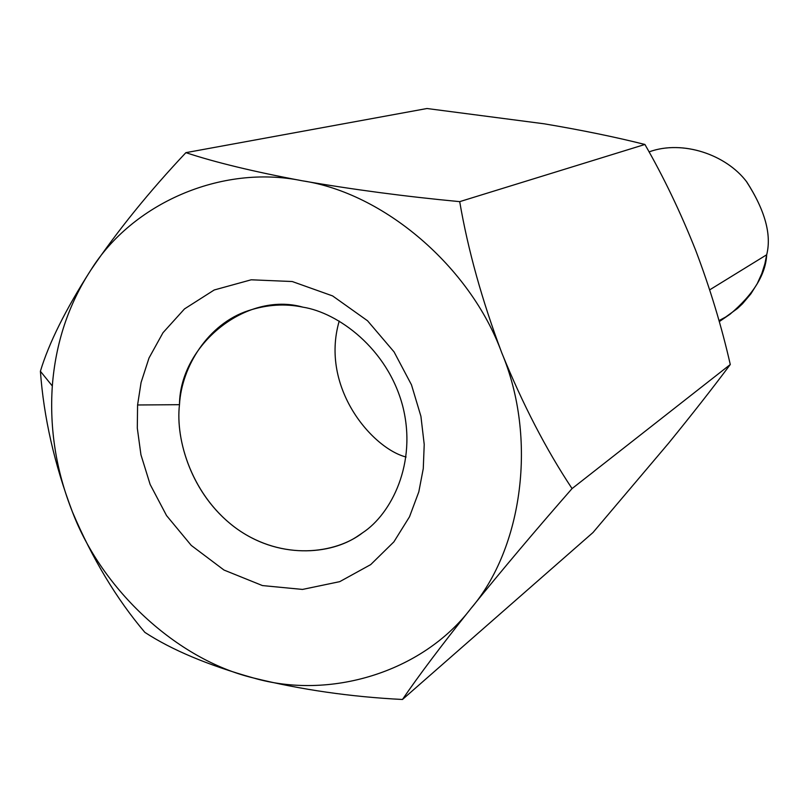 <?xml version="1.0" encoding="UTF-8"?>
<svg xmlns="http://www.w3.org/2000/svg" width="808" height="808" viewBox="0 0 808 808"><rect width="100%" height="100%" fill="white"/><g stroke="black" fill="none" stroke-linecap="round" stroke-linejoin="round"><path stroke-width="1.21" d="M72.356 511.727C56.116 470.731 49.44 428.826 52.318 385.992L40.4 371.266C43.784 417.524 54.439 464.337 72.356 511.727C54.439 464.337 43.784 417.524 40.4 371.266C48.834 343.168 65.64 309.444 90.829 270.094C117.715 230.522 149.409 191.375 185.901 152.651L426.998 108.514L185.901 152.651C214.978 162.307 253.712 171.68 302.121 180.76C352.49 189.506 405.02 196.475 459.701 201.647C467.963 249.864 482.002 300.303 501.829 352.985C522.736 404.354 546.137 449.561 572.064 488.587C536.007 529.725 502.253 569.751 470.791 608.656C441.138 645.865 418.362 676.134 402.465 699.486C350.43 696.839 300.728 689.658 253.358 677.942C207.909 665.125 171.751 649.935 144.864 632.371C116.524 598.95 92.344 558.742 72.356 511.727C92.344 558.742 116.524 598.95 144.864 632.371C171.751 649.935 207.909 665.125 253.358 677.942C300.728 689.658 350.43 696.839 402.465 699.486L593.001 532.523L402.465 699.486C418.362 676.134 441.138 645.865 470.791 608.656C502.253 569.751 536.007 529.725 572.064 488.587L730.28 364.519C712.838 387.901 692.274 414.13 668.61 443.198C692.274 414.13 712.838 387.901 730.28 364.519L572.064 488.587C546.137 449.561 522.736 404.354 501.829 352.985C482.002 300.303 467.963 249.864 459.701 201.647L644.915 144.47L459.701 201.647C405.02 196.475 352.49 189.506 302.121 180.76C383.436 192.748 470.438 266.559 501.829 352.985C537.512 437.896 522.847 548.046 470.791 608.656C421.938 672.791 329.038 700.152 253.358 677.942C176.861 659.651 101.697 589.638 72.356 511.727C101.697 589.638 176.861 659.651 253.358 677.942C329.038 700.152 421.938 672.791 470.791 608.656C522.847 548.046 537.512 437.896 501.829 352.985C470.438 266.559 383.436 192.748 302.121 180.76C253.712 171.68 214.978 162.307 185.901 152.651C149.409 191.375 117.715 230.522 90.829 270.094C131.785 204 220.806 163.984 302.121 180.76C220.806 163.984 131.785 204 90.829 270.094C65.64 309.444 48.834 343.168 40.4 371.266L52.318 385.992C55.6 343.178 68.427 304.545 90.829 270.094C68.427 304.545 55.6 343.178 52.318 385.992C49.44 428.826 56.116 470.731 72.356 511.727M593.001 532.523L668.61 443.198L593.001 532.523M544.188 123.806C581.679 130.118 615.252 137.007 644.915 144.47C663.62 176.972 680.558 212.302 695.728 250.45C710.121 288.466 721.635 326.483 730.28 364.519C721.635 326.483 710.121 288.466 695.728 250.45C680.558 212.302 663.62 176.972 644.915 144.47C615.252 137.007 581.679 130.118 544.188 123.806L426.998 108.514L544.107 123.796M719.261 321.624L730.058 314.211C753.48 294.344 765.691 274.528 766.691 254.762C771.721 234.774 765.075 210.484 746.744 181.891C726.372 154.863 683.366 139.885 650.036 151.55L649.046 151.874M649.046 151.884C682.285 139.754 725.756 154.358 746.43 181.507C765.014 210.232 771.771 234.653 766.691 254.762L709.697 289.85L766.691 254.762L764.873 263.852L761.813 273.528L757.248 283.628L750.874 293.859L742.451 303.828L737.411 308.535L725.665 317.029L718.989 320.635M339.209 321.069C319.776 388.082 372.862 448.723 406.081 457.005C372.862 448.723 319.776 388.082 339.209 321.069M302.96 307.171C285.133 303.394 266.872 304.576 248.177 310.716C208.252 323.806 181.608 366.418 179.477 404.687C175.387 439.562 191.233 494.223 234.32 526.927C277.558 559.52 330.805 555.146 358.732 535.431L362.792 532.654C390.991 514.161 417.504 463.418 402.636 405.818C387.365 348.288 337.885 312.656 302.96 307.171C337.885 312.656 387.365 348.288 402.636 405.818C417.504 463.418 390.991 514.161 362.792 532.654C336.057 553.682 282.608 561.116 237.36 529.149C192.264 496.96 175.174 440.36 179.477 404.687C179.79 345.218 246.066 290.87 302.96 307.171M179.477 404.687L137.582 404.98L137.299 428.078L140.935 454.752L150.137 484.436L166.549 515.585L191.264 545.41L223.988 570.044L262.418 585.568L302.515 589.426L339.744 581.649L370.7 564.61L393.89 541.855L409.515 516.777L418.807 491.87L423.271 468.61L424.22 444.451L420.918 416.302L411.484 384.83L394.051 351.884L367.549 320.776L332.603 295.92L292.233 281.527L251.177 279.8L214.211 289.981L184.497 308.919L162.994 332.714L149.015 357.995L141.077 382.487L137.582 404.98L179.477 404.687M137.582 404.98L141.077 382.487L149.015 357.995L162.994 332.714L184.497 308.919L214.211 289.981L251.177 279.8L292.233 281.527L332.603 295.92L367.549 320.776L394.051 351.884L411.484 384.83L420.918 416.302L424.22 444.451L423.271 468.61L418.807 491.87L409.515 516.777L393.89 541.855L370.7 564.61L339.744 581.649L302.515 589.426L262.418 585.568L223.988 570.044L191.264 545.41L166.549 515.585L150.137 484.436L140.935 454.752L137.299 428.078L137.582 404.98"/></g></svg>
